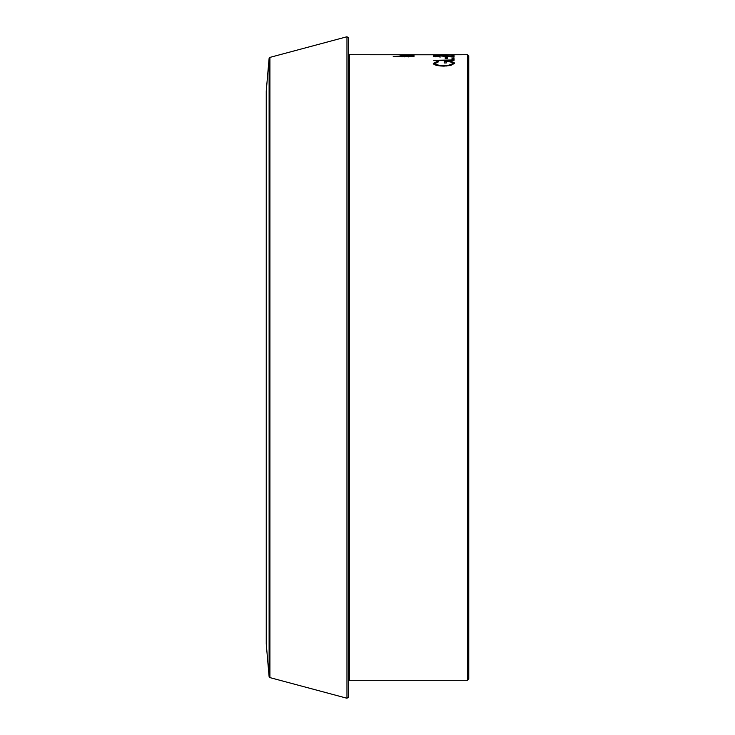 <?xml version="1.0" encoding="UTF-8"?>
<svg xmlns="http://www.w3.org/2000/svg" width="735" height="735" viewBox="0 0 735 735"><rect width="100%" height="100%" fill="white"/><g stroke="black" fill="none" stroke-linecap="round" stroke-linejoin="round"><path stroke-width="1.1" d="M269.111 58.359L266.245 91.112L266.245 643.888L269.111 676.641L269.111 58.359L269.92 57.394L269.92 677.606L346.966 698.25L346.966 36.75L348.344 37.807L348.344 367.5L348.344 53.618L349.437 54.712L349.437 680.288L348.344 681.382M468.755 55.814L468.755 679.186L467.653 680.288L467.653 54.712L468.755 55.814M447.496 54.776L467.653 54.712M449.388 54.803L349.437 54.712M454.065 55.171L433.788 55.281L454.065 55.079M440.026 56.797L435.35 56.292L439.456 55.878L454.065 57.109L454.065 55.713L451.979 55.713L451.979 56.604L439.3 55.731L433.273 56.283L440.026 56.797L440.026 57.339M445.226 58.405L445.226 57.302L447.303 57.302L447.303 58.405L445.226 58.405M433.788 60.316L451.979 59.976L451.979 58.644L454.065 58.644L454.065 60.316L433.788 60.316M437.252 61.391L438.731 61.712L435.35 63.403C435.745 64.698 438.575 65.443 443.839 65.645C449.324 65.406 452.209 64.616 452.503 63.265C452.42 62.282 450.344 61.694 446.264 61.492L446.264 62.962L444.188 62.962L444.188 61.124C450.674 61.143 454.138 61.869 454.579 63.302L450.748 65.47L443.922 66.122C437.307 65.911 433.76 65.002 433.273 63.385L437.252 61.391L437.573 61.997M409.34 54.748L398.949 54.868L409.34 54.748M414.016 55.538L400.768 55.86L414.016 56.549L393.225 56.549L414.016 55.419M348.344 367.5L348.344 697.193L346.966 698.25M468.755 668.657L468.755 367.5M402.008 56.365L402.008 56.907M399.858 56.136L400.768 56.062M400.768 55.86L400.768 56.411M404.691 56.329L404.691 56.88M410.194 54.73L410.194 55.281M401.861 54.739L401.861 55.29M407.006 55.097L407.006 55.649M412.464 54.877L412.464 55.428M400.768 55.41L400.768 54.868L405.187 55.088L400.768 54.868M402.155 55.557L402.155 55.006M405.187 55.639L405.187 55.088M435.35 63.403L435.35 63.936L440.458 65.975M443.839 65.645L443.839 66.168M446.678 66.031L452.503 63.798L452.503 63.265M444.188 61.657L446.264 61.694M450.757 62.043L454.533 63.578M433.273 63.917L437.252 61.924M451.979 59.186L454.065 59.186M445.226 57.844L447.303 57.844M433.825 56.567L435.35 56.393M439.3 55.731L439.3 56.273M451.979 56.604L451.979 57.146M451.979 56.255L454.065 56.255M435.35 56.292L435.35 56.834M447.303 55.29L447.303 54.712L441.533 54.712L447.303 54.739M439.971 54.721L441.533 54.712M406.455 55.419L406.455 55.961M408.66 56.365L408.66 56.907M446.568 56.09L446.568 56.632M269.92 57.394L346.966 36.75M467.653 680.288L349.437 680.288M269.111 676.641L269.92 677.606"/></g></svg>
